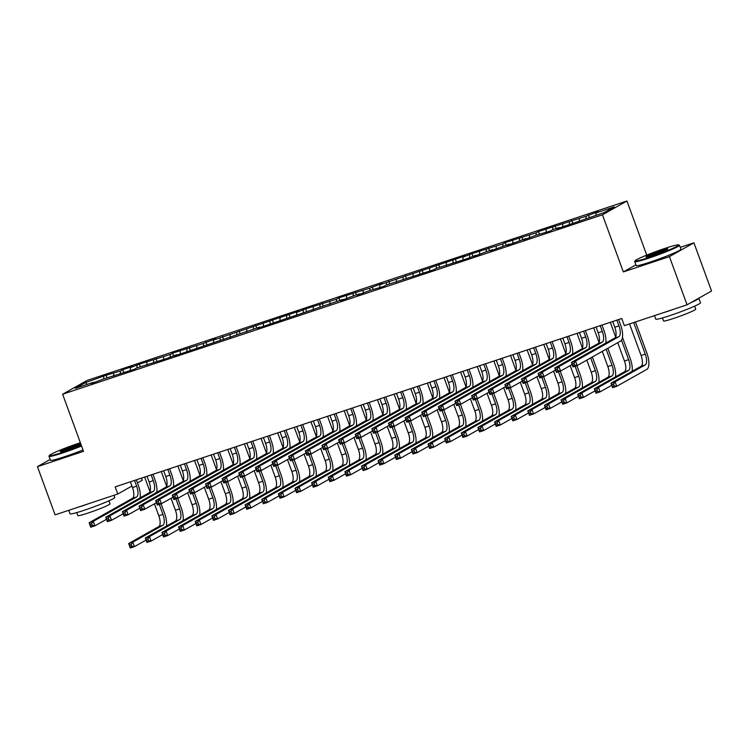 <?xml version="1.0" encoding="UTF-8"?>
<svg xmlns="http://www.w3.org/2000/svg" width="749" height="749" viewBox="0 0 749 749"><rect width="100%" height="100%" fill="white"/><g stroke="black" fill="none" stroke-linecap="round" stroke-linejoin="round"><path stroke-width="1.12" d="M141.514 478.115L142.282 480.221L137.46 482.936M626.941 201.004L87.109 380.426L62.616 394.227L602.449 214.794L626.941 201.004L646.743 255.1M635.91 264.846L623.346 271.915L669.419 256.607L693.911 242.816L680.242 247.357M693.911 242.816L711.55 291.015L687.048 304.806L669.419 256.607M87.249 384.387L85.452 382.636L75.256 388.375L93.55 382.29L91.191 383.619L103.521 378.975L134.436 369.248L136.786 367.918L167.692 358.191L176.698 354.651L174.348 355.981L259.856 327.013L257.506 328.343L343.005 299.375L340.655 300.705L352.985 296.061L359.632 293.851L357.282 295.172L369.613 290.537L383.891 286.333L386.25 285.004L433.783 269.743L436.133 268.423L467.048 258.695L476.055 255.156L473.705 256.486L486.026 251.842L492.683 249.632L490.333 250.952L509.311 244.099L506.961 245.429L525.938 238.575L523.588 239.895L535.919 235.261L550.206 231.057L552.556 229.728L559.203 227.518L556.853 228.848L604.106 212.594L614.302 206.855L596.007 212.931L598.357 211.611L586.027 216.255L538.494 231.516L536.144 232.836L505.229 242.564L502.879 243.893L471.964 253.621L462.966 257.16L465.316 255.83L379.809 284.798L382.159 283.468L369.828 288.112L338.923 297.84L336.573 299.169L305.658 308.897L296.66 312.436L299.01 311.107L213.502 340.074L215.852 338.745L203.522 343.388L172.616 353.116L170.266 354.446L139.351 364.173L130.354 367.712L132.704 366.383L122.724 369.697L120.374 371.027L106.096 375.23L107.032 377.805M85.452 382.636L106.096 375.23M687.048 304.806L624.357 325.646L621.745 318.503L115.168 486.869L117.79 494.012L131.946 486.045M113.717 373.236L113.708 376.129M120.374 371.027L120.364 373.377M130.354 367.712L130.335 370.605M137.001 365.493L136.992 367.853M146.982 362.179L146.973 365.081M153.639 359.969L153.629 362.319M163.61 356.655L163.6 359.548M170.266 354.446L170.257 356.796M180.247 351.122L180.228 354.024M186.894 348.912L186.885 351.272M196.875 345.598L196.865 348.491M203.522 343.388L203.513 345.738M213.502 340.074L213.493 342.967M220.159 337.855L220.15 340.215M230.14 334.541L230.121 337.443M236.787 332.331L236.778 334.681M246.767 329.017L246.758 331.91M253.415 326.807L253.405 329.157M263.395 323.484L263.386 326.386M270.052 321.274L270.043 323.634M280.023 317.96L280.014 320.853M286.68 315.75L286.67 318.1M296.66 312.436L296.641 315.329M303.308 310.217L303.298 312.576M313.288 306.903L313.279 309.805M319.945 304.693L319.935 307.043M329.916 301.379L329.906 304.272M336.573 299.169L336.563 301.519M346.553 295.846L346.534 298.748M353.2 293.636L353.191 295.995M363.181 290.322L363.171 293.215M369.828 288.112L369.819 290.462M379.809 284.798L379.799 287.691M386.465 282.579L386.456 284.938M396.446 279.265L396.427 282.167M403.093 277.055L403.084 279.414M413.074 273.741L413.064 276.634M419.721 271.531L419.712 273.881M429.701 268.208L429.692 271.11M436.358 265.998L436.349 268.357M446.329 262.684L446.32 265.577M452.986 260.474L452.976 262.824M462.966 257.16L462.957 260.053M469.614 254.941L469.604 257.3M479.594 251.627L479.585 254.529M486.251 249.417L486.241 251.776M496.222 246.103L496.213 248.996M502.879 243.893L502.869 246.243M512.859 240.569L512.84 243.472M519.506 238.36L519.497 240.719M529.487 235.046L529.477 237.939M536.144 232.836L536.134 235.186M546.115 229.522L546.105 232.415M552.771 227.303L552.762 229.662M562.752 223.988L562.733 226.891M569.399 221.779L569.39 224.138M579.38 218.465L579.37 221.358M586.027 216.255L586.018 218.605M596.007 212.931L595.998 215.291M50.164 459.493L37.45 466.655L55.089 514.853L117.79 494.012M623.346 271.915L602.449 214.794M37.45 466.655L83.514 451.347L62.616 394.227M103.746 376.55L103.737 378.91M588.386 214.926L589.323 217.51M571.749 220.459L572.695 223.033M555.121 225.983L556.067 228.567M538.494 231.516L539.43 234.091M521.856 237.04L522.802 239.614M505.229 242.564L506.174 245.148M488.601 248.097L489.537 250.672M471.964 253.621L472.909 256.205M455.336 259.154L456.281 261.729M438.708 264.678L439.654 267.253M422.071 270.202L423.016 272.786M405.443 275.735L406.389 278.31M388.815 281.259L389.761 283.843M372.187 286.792L373.124 289.367M355.55 292.316L356.496 294.891M338.923 297.84L339.868 300.424M322.295 303.373L323.231 305.948M305.658 308.897L306.603 311.481M289.03 314.421L289.975 317.005M272.402 319.954L273.348 322.529M255.765 325.478L256.71 328.062M239.137 331.011L240.083 333.586M222.509 336.535L223.455 339.119M205.872 342.059L206.818 344.643M189.244 347.592L190.19 350.167M172.616 353.116L173.562 355.7M155.989 358.649L156.925 361.224M139.351 364.173L140.297 366.757M122.724 369.697L123.669 372.281M612.682 321.518L614.789 327.257A9.531 3.736 -108.4 0 1 614.742 338.042L571.403 362.441L575.56 361.055L577.198 365.521L620.528 341.123A14.287 5.608 71.6 0 0 620.603 324.944L618.618 319.542M616.839 320.132L618.946 325.871A9.531 3.736 -108.4 0 1 618.899 336.666L575.56 361.055L573.949 363.293L572.283 363.845L572.938 365.634L574.595 365.081L573.949 363.293M574.595 365.081L577.198 365.521L573.041 366.907L571.403 362.441L572.283 363.845M573.041 366.907L572.938 365.634M629.534 323.924L641.088 355.503A9.531 3.736 -108.4 0 1 641.05 366.289L610.959 383.235L615.116 381.85L616.745 386.315L646.836 369.369A14.287 5.608 71.6 0 0 646.902 353.191L635.47 321.948M633.691 322.538L645.254 354.118A9.531 3.736 -108.4 0 1 645.207 364.913L615.116 381.85L613.497 384.087L611.83 384.64L612.485 386.428L614.152 385.875L613.497 384.087M614.152 385.875L616.745 386.315L612.588 387.692L610.959 383.235L611.83 384.64M612.588 387.692L612.485 386.428M596.054 327.041L598.151 332.781A9.531 3.736 -108.4 0 1 598.114 343.576L554.775 367.965L558.932 366.589L560.57 371.045L572.17 364.52M600.211 325.656L602.308 331.404A9.531 3.736 -108.4 0 1 602.271 342.19L558.932 366.589L557.312 368.826L555.655 369.379L556.301 371.158L557.968 370.605L557.312 368.826M605.801 343.079A14.287 5.608 71.6 0 0 603.966 330.468L601.99 325.066M557.968 370.605L560.57 371.045L556.413 372.431L554.775 367.965L555.655 369.379M556.413 372.431L556.301 371.158M579.426 332.565L581.524 338.314A9.531 3.736 -108.4 0 1 581.477 349.1L538.147 373.498L542.304 372.113L543.933 376.578L555.533 370.043M583.583 331.189L585.681 336.928A9.531 3.736 -108.4 0 1 585.634 347.714L542.304 372.113L540.684 374.35L539.018 374.903L539.673 376.691L541.34 376.138L540.684 374.35M589.163 348.603A14.287 5.608 71.6 0 0 587.338 336.001L585.362 330.599M541.34 376.138L543.933 376.578L539.776 377.955L538.147 373.498L539.018 374.903M539.776 377.955L539.673 376.691M632.109 371.326A14.287 5.608 71.6 0 0 630.274 358.715L622.456 337.359M621.501 340.186L628.617 359.651A9.531 3.736 -108.4 0 1 628.58 370.437L598.479 387.373L600.118 391.839L611.718 385.314M610.295 322.304L615.65 336.938M617.747 342.696L624.46 361.027A9.531 3.736 -108.4 0 1 624.413 371.822L594.322 388.759L598.479 387.373L596.869 389.611L595.202 390.173L595.858 391.952L597.515 391.399L596.869 389.611M597.515 391.399L600.118 391.839L595.961 393.225L594.322 388.759L595.202 390.173M595.961 393.225L595.858 391.952M615.472 376.85A14.287 5.608 71.6 0 0 613.646 364.248L607.804 348.294M606.147 349.221L611.989 365.175A9.531 3.736 -108.4 0 1 611.942 375.961L581.851 392.907L583.48 397.363L595.081 390.838M593.657 327.837L599.013 342.471M602.28 351.403L607.832 366.561A9.531 3.736 -108.4 0 1 607.785 377.346L577.694 394.283L581.851 392.907L580.232 395.144L578.574 395.697L579.22 397.485L580.887 396.933L580.232 395.144M580.887 396.933L583.48 397.363L579.323 398.749L577.694 394.283L578.574 395.697M579.323 398.749L579.22 397.485M664.99 248.387A23.247 1.629 -20.1 0 0 635.096 260.792A23.247 1.629 -20.1 0 0 648.84 257.478A23.247 1.629 -20.1 0 0 678.65 244.857A23.247 1.629 -20.1 0 0 664.99 248.387M678.65 244.857L679.38 245.195A23.818 1.667 159.9 0 1 679.474 245.279A23.818 1.667 159.9 0 1 648.831 258.124A23.818 1.667 159.9 0 1 634.74 261.654A23.818 1.667 159.9 0 1 634.759 261.523L635.096 260.792M660.955 250.662A11.619 0.815 159.9 0 1 667.818 249.005A11.619 0.815 159.9 0 1 652.875 255.203A11.619 0.815 159.9 0 1 646.041 256.973A11.619 0.815 159.9 0 1 660.955 250.662M666.938 249.623A11.048 0.777 -20.1 0 0 660.946 251.308A11.048 0.777 -20.1 0 0 647.117 256.879M698.77 298.205A23.818 1.667 159.9 0 1 698.883 298.299L700.512 302.765A23.818 1.667 159.9 0 1 669.868 315.61A23.818 1.667 159.9 0 1 655.778 319.13L654.495 315.629M674.746 308.897A23.818 1.667 159.9 0 1 668.239 311.144A23.818 1.667 159.9 0 1 662.462 312.979M694.651 306.135L695.755 309.159A17.152 1.198 159.9 0 1 673.688 318.409A17.152 1.198 159.9 0 1 663.539 320.947L662.434 317.922M679.474 245.279L680.916 249.211A23.818 1.667 159.9 0 1 650.272 262.056A23.818 1.667 159.9 0 1 636.182 265.577L634.74 261.654M698.883 298.299A23.818 1.667 159.9 0 1 691.149 302.502M80.358 442.706A23.247 1.629 -20.1 0 0 79.263 443.071A23.247 1.629 -20.1 0 0 49.368 455.476A23.247 1.629 -20.1 0 0 63.103 452.162A23.247 1.629 -20.1 0 0 81.36 445.44M81.566 446.02A23.818 1.667 159.9 0 1 63.103 452.808A23.818 1.667 159.9 0 1 49.013 456.338A23.818 1.667 159.9 0 1 49.022 456.207L49.368 455.476M80.986 444.429A11.619 0.815 159.9 0 1 67.148 449.887A11.619 0.815 159.9 0 1 60.313 451.656A11.619 0.815 159.9 0 1 75.218 445.337A11.619 0.815 159.9 0 1 80.723 443.717M80.958 444.344A11.048 0.777 -20.1 0 0 75.218 445.983A11.048 0.777 -20.1 0 0 61.39 451.563M113.988 495.276L114.784 497.439A23.818 1.667 159.9 0 1 84.141 510.284A23.818 1.667 159.9 0 1 70.041 513.814L68.758 510.303M89.009 503.581A23.818 1.667 159.9 0 1 82.502 505.828A23.818 1.667 159.9 0 1 76.735 507.653M108.914 500.819L110.019 503.843A17.152 1.198 159.9 0 1 87.961 513.084A17.152 1.198 159.9 0 1 77.812 515.63L76.707 512.606M83.008 449.943A23.818 1.667 159.9 0 1 64.536 456.731A23.818 1.667 159.9 0 1 50.445 460.261L49.013 456.338M562.789 338.099L564.896 343.838A9.531 3.736 -108.4 0 1 564.849 354.623L521.51 379.022L525.676 377.636L527.305 382.102L538.906 375.577M566.946 336.713L569.053 342.452A9.531 3.736 -108.4 0 1 569.006 353.247L525.676 377.636L524.057 379.883L522.39 380.436L523.045 382.215L524.703 381.662L524.057 379.883M572.536 354.137A14.287 5.608 71.6 0 0 570.71 341.525L568.725 336.123M524.703 381.662L527.305 382.102L523.148 383.488L521.51 379.022L522.39 380.436M523.148 383.488L523.045 382.215M546.161 343.622L548.259 349.362A9.531 3.736 -108.4 0 1 548.221 360.157L504.882 384.546L509.039 383.17L510.678 387.636L522.278 381.101M550.318 342.237L552.425 347.985A9.531 3.736 -108.4 0 1 552.378 358.771L509.039 383.17L507.419 385.407L505.762 385.96L506.418 387.748L508.075 387.196L507.419 385.407M555.908 359.66A14.287 5.608 71.6 0 0 554.073 347.049L552.097 341.647M508.075 387.196L510.678 387.636L506.521 389.012L504.882 384.546L505.762 385.96M506.521 389.012L506.418 387.748M598.844 382.383A14.287 5.608 71.6 0 0 597.009 369.772L592.337 357.001M590.68 357.928L595.361 370.699A9.531 3.736 -108.4 0 1 595.315 381.494L565.223 398.431L566.853 402.896L578.453 396.361M577.03 333.361L582.385 347.995M586.813 360.11L591.204 372.084A9.531 3.736 -108.4 0 1 591.158 382.87L561.067 399.816L565.223 398.431L563.604 400.668L561.937 401.221L562.593 403.009L564.259 402.456L563.604 400.668M564.259 402.456L566.853 402.896L562.696 404.273L561.067 399.816L561.937 401.221M562.696 404.273L562.593 403.009M582.216 387.907A14.287 5.608 71.6 0 0 580.381 375.296L576.842 365.634M575.063 366.233L578.724 376.232A9.531 3.736 -108.4 0 1 578.687 387.018L548.586 403.964L550.225 408.42L561.825 401.895M560.402 338.894L565.757 353.519M570.186 365.634L574.567 377.608A9.531 3.736 -108.4 0 1 574.53 388.403L544.429 405.34L548.586 403.964L546.976 406.201L545.309 406.754L545.965 408.533L547.622 407.98L546.976 406.201M547.622 407.98L550.225 408.42L546.068 409.806L544.429 405.34L545.309 406.754M546.068 409.806L545.965 408.533M529.534 349.146L531.631 354.895A9.531 3.736 -108.4 0 1 531.584 365.681L488.254 390.079L492.411 388.694L494.04 393.159L505.641 386.624M533.691 347.77L535.788 353.509A9.531 3.736 -108.4 0 1 535.741 364.304L492.411 388.694L490.792 390.931L489.125 391.484L489.78 393.272L491.447 392.719L490.792 390.931M539.271 365.194A14.287 5.608 71.6 0 0 537.445 352.582L535.469 347.18M491.447 392.719L494.04 393.159L489.883 394.545L488.254 390.079L489.125 391.484M489.883 394.545L489.78 393.272M565.579 393.44A14.287 5.608 71.6 0 0 563.754 380.829L560.215 371.167M558.436 371.757L562.096 381.756A9.531 3.736 -108.4 0 1 562.05 392.551L531.959 409.488L533.597 413.954L545.197 407.419M543.765 344.418L549.12 359.052M553.558 371.158L557.939 383.142A9.531 3.736 -108.4 0 1 557.893 393.927L527.802 410.873L531.959 409.488L530.339 411.725L528.682 412.278L529.328 414.066L530.994 413.514L530.339 411.725M530.994 413.514L533.597 413.954L529.431 415.33L527.802 410.873L528.682 412.278M529.431 415.33L529.328 414.066M512.896 354.68L515.003 360.419A9.531 3.736 -108.4 0 1 514.956 371.214L471.627 395.603L475.784 394.227L477.413 398.683L489.013 392.158M517.053 353.294L519.16 359.043A9.531 3.736 -108.4 0 1 519.113 369.828L475.784 394.227L474.164 396.464L472.497 397.017L473.153 398.796L474.819 398.243L474.164 396.464M522.643 370.718A14.287 5.608 71.6 0 0 520.817 358.106L518.842 352.704M474.819 398.243L477.413 398.683L473.256 400.069L471.627 395.603L472.497 397.017M473.256 400.069L473.153 398.796M548.951 398.964A14.287 5.608 71.6 0 0 547.126 386.353L543.587 376.691M541.808 377.281L545.469 387.289A9.531 3.736 -108.4 0 1 545.422 398.075L515.331 415.012L516.96 419.477L528.56 412.952M527.137 349.942L532.492 364.576M536.921 376.691L541.312 388.665A9.531 3.736 -108.4 0 1 541.265 399.46L511.174 416.397L515.331 415.012L513.711 417.249L512.044 417.802L512.7 419.59L514.366 419.037L513.711 417.249M514.366 419.037L516.96 419.477L512.803 420.863L511.174 416.397L512.044 417.802M512.803 420.863L512.7 419.59M496.269 360.203L498.375 365.952A9.531 3.736 -108.4 0 1 498.328 376.738L454.989 401.136L459.146 399.751L460.785 404.217L472.385 397.682M500.426 358.827L502.532 364.566A9.531 3.736 -108.4 0 1 502.485 375.352L459.146 399.751L457.527 401.988L455.869 402.541L456.525 404.329L458.182 403.777L457.527 401.988M506.015 376.241A14.287 5.608 71.6 0 0 504.18 363.639L502.204 358.228M458.182 403.777L460.785 404.217L456.628 405.593L454.989 401.136L455.869 402.541M456.628 405.593L456.525 404.329M479.641 365.737L481.738 371.476A9.531 3.736 -108.4 0 1 481.691 382.262L438.362 406.66L442.519 405.275L444.148 409.74L455.748 403.215M483.798 364.351L485.895 370.09A9.531 3.736 -108.4 0 1 485.858 380.885L442.519 405.275L440.899 407.512L439.242 408.074L439.888 409.853L441.554 409.3L440.899 407.512M489.387 381.775A14.287 5.608 71.6 0 0 487.552 369.163L485.577 363.761M441.554 409.3L444.148 409.74L439.991 411.126L438.362 406.66L439.242 408.074M439.991 411.126L439.888 409.853M463.004 371.261L465.11 377A9.531 3.736 -108.4 0 1 465.063 387.795L421.734 412.184L425.891 410.808L427.52 415.274L439.12 408.739M467.17 369.875L469.267 375.623A9.531 3.736 -108.4 0 1 469.22 386.409L425.891 410.808L424.271 413.045L422.605 413.598L423.26 415.386L424.926 414.834L424.271 413.045M472.75 387.299A14.287 5.608 71.6 0 0 470.924 374.687L468.949 369.285M424.926 414.834L427.52 415.274L423.363 416.65L421.734 412.184L422.605 413.598M423.363 416.65L423.26 415.386M446.376 376.784L448.482 382.533A9.531 3.736 -108.4 0 1 448.436 393.319L405.097 417.717L409.254 416.332L410.892 420.798L422.492 414.263M450.533 375.408L452.639 381.147A9.531 3.736 -108.4 0 1 452.593 391.942L409.254 416.332L407.643 418.569L405.977 419.122L406.632 420.91L408.289 420.358L407.643 418.569M456.122 392.832A14.287 5.608 71.6 0 0 454.287 380.22L452.312 374.818M408.289 420.358L410.892 420.798L406.735 422.183L405.097 417.717L405.977 419.122M406.735 422.183L406.632 420.91M429.748 382.318L431.845 388.057A9.531 3.736 -108.4 0 1 431.808 398.852L388.469 423.241L392.626 421.865L394.264 426.321L405.864 419.796M433.905 380.932L436.002 386.681A9.531 3.736 -108.4 0 1 435.965 397.466L392.626 421.865L391.006 424.103L389.349 424.655L389.995 426.434L391.661 425.881L391.006 424.103M439.494 398.356A14.287 5.608 71.6 0 0 437.659 385.744L435.684 380.342M391.661 425.881L394.264 426.321L390.098 427.707L388.469 423.241L389.349 424.655M390.098 427.707L389.995 426.434M413.12 387.842L415.218 393.59A9.531 3.736 -108.4 0 1 415.171 404.376L371.841 428.774L375.998 427.389L377.627 431.855L389.227 425.32M417.277 386.465L419.374 392.204A9.531 3.736 -108.4 0 1 419.328 402.99L375.998 427.389L374.378 429.626L372.712 430.179L373.367 431.967L375.034 431.415L374.378 429.626M422.857 403.88A14.287 5.608 71.6 0 0 421.032 391.278L419.056 385.866M375.034 431.415L377.627 431.855L373.47 433.231L371.841 428.774L372.712 430.179M373.47 433.231L373.367 431.967M396.483 393.375L398.59 399.114A9.531 3.736 -108.4 0 1 398.543 409.9L355.204 434.298L359.361 432.913L360.999 437.379L372.599 430.853M400.64 391.989L402.747 397.728A9.531 3.736 -108.4 0 1 402.7 408.523L359.361 432.913L357.75 435.15L356.084 435.712L356.739 437.491L358.397 436.939L357.75 435.15M406.23 409.413A14.287 5.608 71.6 0 0 404.404 396.801L402.419 391.399M358.397 436.939L360.999 437.379L356.842 438.764L355.204 434.298L356.084 435.712M356.842 438.764L356.739 437.491M379.855 398.899L381.953 404.638A9.531 3.736 -108.4 0 1 381.915 415.433L338.576 439.822L342.733 438.446L344.371 442.902L355.972 436.377M384.012 397.513L386.109 403.262A9.531 3.736 -108.4 0 1 386.072 414.047L342.733 438.446L341.113 440.684L339.456 441.236L340.112 443.024L341.769 442.472L341.113 440.684M389.602 414.937A14.287 5.608 71.6 0 0 387.767 402.325L385.791 396.923M341.769 442.472L344.371 442.902L340.215 444.288L338.576 439.822L339.456 441.236M340.215 444.288L340.112 443.024M363.228 404.423L365.325 410.171A9.531 3.736 -108.4 0 1 365.278 420.957L321.948 445.355L326.105 443.97L327.734 448.436L339.334 441.901M367.385 403.046L369.482 408.785A9.531 3.736 -108.4 0 1 369.435 419.58L326.105 443.97L324.486 446.207L322.819 446.76L323.474 448.548L325.141 447.996L324.486 446.207M372.965 420.47A14.287 5.608 71.6 0 0 371.139 407.859L369.163 402.456M325.141 447.996L327.734 448.436L323.577 449.812L321.948 445.355L322.819 446.76M323.577 449.812L323.474 448.548M346.59 409.956L348.697 415.695A9.531 3.736 -108.4 0 1 348.65 426.49L305.32 450.879L309.477 449.503L311.107 453.96L322.707 447.434M350.747 408.57L352.854 414.319A9.531 3.736 -108.4 0 1 352.807 425.104L309.477 449.503L307.858 451.741L306.191 452.293L306.847 454.072L308.513 453.519L307.858 451.741M356.337 425.994A14.287 5.608 71.6 0 0 354.511 413.382L352.526 407.98M308.513 453.519L311.107 453.96L306.95 455.345L305.32 450.879L306.191 452.293M306.95 455.345L306.847 454.072M329.963 415.48L332.06 421.228A9.531 3.736 -108.4 0 1 332.022 432.014L288.683 456.413L292.84 455.027L294.479 459.493L306.079 452.958M334.12 414.103L336.226 419.843A9.531 3.736 -108.4 0 1 336.179 430.628L292.84 455.027L291.221 457.264L289.563 457.817L290.219 459.605L291.876 459.053L291.221 457.264M339.709 431.518A14.287 5.608 71.6 0 0 337.874 418.906L335.898 413.504M291.876 459.053L294.479 459.493L290.322 460.869L288.683 456.413L289.563 457.817M290.322 460.869L290.219 459.605M313.335 421.013L315.432 426.752A9.531 3.736 -108.4 0 1 315.385 437.538L272.056 461.936L276.212 460.551L277.842 465.017L289.442 458.491M317.492 419.627L319.589 425.366A9.531 3.736 -108.4 0 1 319.551 436.161L276.212 460.551L274.593 462.788L272.936 463.341L273.582 465.129L275.248 464.577L274.593 462.788M323.081 437.051A14.287 5.608 71.6 0 0 321.246 424.44L319.271 419.037M275.248 464.577L277.842 465.017L273.685 466.402L272.056 461.936L272.936 463.341M273.685 466.402L273.582 465.129M296.698 426.537L298.804 432.276A9.531 3.736 -108.4 0 1 298.757 443.071L255.428 467.46L259.585 466.084L261.214 470.541L272.814 464.015M300.855 425.151L302.961 430.9A9.531 3.736 -108.4 0 1 302.914 441.685L259.585 466.084L257.965 468.322L256.298 468.874L256.954 470.662L258.62 470.11L257.965 468.322M306.444 442.575A14.287 5.608 71.6 0 0 304.618 429.963L302.643 424.561M258.62 470.11L261.214 470.541L257.057 471.926L255.428 467.46L256.298 468.874M257.057 471.926L256.954 470.662M280.07 432.061L282.176 437.809A9.531 3.736 -108.4 0 1 282.13 448.595L238.791 472.993L242.948 471.608L244.586 476.074L256.186 469.539M284.227 430.684L286.333 436.424A9.531 3.736 -108.4 0 1 286.287 447.219L242.948 471.608L241.337 473.845L239.671 474.398L240.326 476.186L241.983 475.634L241.337 473.845M289.816 448.108A14.287 5.608 71.6 0 0 287.981 435.497L286.006 430.095M241.983 475.634L244.586 476.074L240.429 477.45L238.791 472.993L239.671 474.398M240.429 477.45L240.326 476.186M263.442 437.594L265.539 443.333A9.531 3.736 -108.4 0 1 265.502 454.128L222.163 478.517L226.32 477.141L227.949 481.598L239.558 475.072M267.599 436.208L269.696 441.957A9.531 3.736 -108.4 0 1 269.659 452.742L226.32 477.141L224.7 479.379L223.043 479.931L223.689 481.71L225.355 481.158L224.7 479.379M273.188 453.632A14.287 5.608 71.6 0 0 271.353 441.021L269.378 435.618M225.355 481.158L227.949 481.598L223.792 482.983L222.163 478.517L223.043 479.931M223.792 482.983L223.689 481.71M246.805 443.118L248.911 448.866A9.531 3.736 -108.4 0 1 248.865 459.652L205.535 484.051L209.692 482.665L211.321 487.131L222.921 480.596M250.971 441.741L253.068 447.481A9.531 3.736 -108.4 0 1 253.022 458.266L209.692 482.665L208.072 484.903L206.406 485.455L207.061 487.243L208.728 486.691L208.072 484.903M256.551 459.156A14.287 5.608 71.6 0 0 254.726 446.544L252.75 441.142M208.728 486.691L211.321 487.131L207.164 488.507L205.535 484.051L206.406 485.455M207.164 488.507L207.061 487.243M230.177 448.651L232.284 454.39A9.531 3.736 -108.4 0 1 232.237 465.176L188.898 489.574L193.055 488.189L194.693 492.655L206.293 486.129M234.334 447.265L236.441 453.005A9.531 3.736 -108.4 0 1 236.394 463.8L193.055 488.189L191.444 490.426L189.778 490.979L190.433 492.767L192.09 492.215L191.444 490.426M239.923 464.689A14.287 5.608 71.6 0 0 238.098 452.078L236.113 446.676M192.09 492.215L194.693 492.655L190.536 494.04L188.898 489.574L189.778 490.979M190.536 494.04L190.433 492.767M213.549 454.175L215.646 459.914A9.531 3.736 -108.4 0 1 215.609 470.709L172.27 495.098L176.427 493.722L178.065 498.179L189.666 491.653M217.706 452.789L219.803 458.538A9.531 3.736 -108.4 0 1 219.766 469.323L176.427 493.722L174.807 495.96L173.15 496.512L173.796 498.3L175.463 497.739L174.807 495.96M223.296 470.213A14.287 5.608 71.6 0 0 221.461 457.602L219.485 452.199M175.463 497.739L178.065 498.179L173.899 499.564L172.27 495.098L173.15 496.512M173.899 499.564L173.796 498.3M196.921 459.699L199.019 465.447A9.531 3.736 -108.4 0 1 198.972 476.233L155.642 500.632L159.799 499.246L161.428 503.712L173.028 497.177M201.078 458.322L203.176 464.062A9.531 3.736 -108.4 0 1 203.129 474.857L159.799 499.246L158.179 501.484L156.513 502.036L157.168 503.824L158.835 503.272L158.179 501.484M206.658 475.737A14.287 5.608 71.6 0 0 204.833 463.135L202.857 457.733M158.835 503.272L161.428 503.712L157.271 505.088L155.642 500.632L156.513 502.036M157.271 505.088L157.168 503.824M180.284 465.232L182.391 470.971A9.531 3.736 -108.4 0 1 182.344 481.766L139.005 506.155L143.171 504.779L144.8 509.236L156.401 502.71M184.441 463.846L186.548 469.595A9.531 3.736 -108.4 0 1 186.501 480.381L143.171 504.779L141.552 507.017L139.885 507.569L140.54 509.348L142.198 508.796L141.552 507.017M190.031 481.27A14.287 5.608 71.6 0 0 188.205 468.659L186.22 463.257M142.198 508.796L144.8 509.236L140.643 510.621L139.005 506.155L139.885 507.569M140.643 510.621L140.54 509.348M163.657 470.756L165.754 476.504A9.531 3.736 -108.4 0 1 165.716 487.29L122.377 511.689L126.534 510.303L128.173 514.769L139.773 508.234M167.813 469.38L169.92 475.119A9.531 3.736 -108.4 0 1 169.873 485.904L126.534 510.303L124.914 512.541L123.257 513.093L123.913 514.881L125.57 514.329L124.914 512.541M173.403 486.794A14.287 5.608 71.6 0 0 171.568 474.183L169.592 468.78M125.57 514.329L128.173 514.769L124.016 516.145L122.377 511.689L123.257 513.093M124.016 516.145L123.913 514.881M532.324 404.488A14.287 5.608 71.6 0 0 530.489 391.877L526.959 382.224M525.171 382.814L528.831 392.813A9.531 3.736 -108.4 0 1 528.794 403.599L498.703 420.545L500.332 425.001L511.932 418.476M510.509 355.475L515.864 370.109M520.293 382.215L524.674 394.199A9.531 3.736 -108.4 0 1 524.637 404.984L494.537 421.921L498.703 420.545L497.083 422.782L495.417 423.335L496.072 425.123L497.729 424.571L497.083 422.782M497.729 424.571L500.332 425.001L496.175 426.387L494.537 421.921L495.417 423.335M496.175 426.387L496.072 425.123M515.687 410.021A14.287 5.608 71.6 0 0 513.861 397.41L510.322 387.748M508.543 388.338L512.204 398.337A9.531 3.736 -108.4 0 1 512.157 409.132L482.066 426.069L483.704 430.535L495.304 424M493.881 360.999L499.227 375.633M503.665 387.748L508.047 399.723A9.531 3.736 -108.4 0 1 508 410.508L477.909 427.454L482.066 426.069L480.446 428.306L478.789 428.859L479.444 430.647L481.101 430.095L480.446 428.306M481.101 430.095L483.704 430.535L479.547 431.911L477.909 427.454L478.789 428.859M479.547 431.911L479.444 430.647M499.059 415.545A14.287 5.608 71.6 0 0 497.233 402.934L493.694 393.272M491.915 393.871L495.576 403.87A9.531 3.736 -108.4 0 1 495.529 414.656L465.438 431.602L467.067 436.058L478.667 429.533M477.244 366.533L482.599 381.157M487.028 393.272L491.419 405.246A9.531 3.736 -108.4 0 1 491.372 416.041L461.281 432.978L465.438 431.602L463.818 433.84L462.152 434.392L462.807 436.171L464.474 435.618L463.818 433.84M464.474 435.618L467.067 436.058L462.91 437.444L461.281 432.978L462.152 434.392M462.91 437.444L462.807 436.171M482.431 421.078A14.287 5.608 71.6 0 0 480.596 408.467L477.066 398.805M475.287 399.395L478.939 409.394A9.531 3.736 -108.4 0 1 478.901 420.189L448.81 437.126L450.439 441.592L462.039 435.057M460.616 372.056L465.972 386.69M470.4 398.796L474.782 410.78A9.531 3.736 -108.4 0 1 474.744 421.565L444.653 438.511L448.81 437.126L447.19 439.363L445.524 439.916L446.179 441.704L447.846 441.152L447.19 439.363M447.846 441.152L450.439 441.592L446.282 442.968L444.653 438.511L445.524 439.916M446.282 442.968L446.179 441.704M465.794 426.602A14.287 5.608 71.6 0 0 463.968 413.991L460.429 404.329M458.65 404.919L462.311 414.927A9.531 3.736 -108.4 0 1 462.264 425.713L432.173 442.65L433.811 447.116L445.412 440.59M443.988 377.58L449.344 392.214M453.772 404.329L458.154 416.304A9.531 3.736 -108.4 0 1 458.107 427.099L428.016 444.035L432.173 442.65L430.553 444.887L428.896 445.44L429.552 447.228L431.209 446.676L430.553 444.887M431.209 446.676L433.811 447.116L429.654 448.501L428.016 444.035L428.896 445.44M429.654 448.501L429.552 447.228M449.166 432.126A14.287 5.608 71.6 0 0 447.34 419.515L443.801 409.862M442.022 410.452L445.683 420.451A9.531 3.736 -108.4 0 1 445.636 431.237L415.545 448.183L417.174 452.639L428.774 446.114M427.351 383.113L432.707 397.747M437.144 409.853L441.526 421.837A9.531 3.736 -108.4 0 1 441.479 432.622L411.388 449.559L415.545 448.183L413.925 450.421L412.268 450.973L412.914 452.761L414.581 452.199L413.925 450.421M414.581 452.199L417.174 452.639L413.017 454.025L411.388 449.559L412.268 450.973M413.017 454.025L412.914 452.761M432.538 437.659A14.287 5.608 71.6 0 0 430.703 425.048L427.173 415.386M425.395 415.976L429.055 425.975A9.531 3.736 -108.4 0 1 429.008 436.77L398.917 453.707L400.546 458.173L412.147 451.638M410.724 388.637L416.079 403.271M420.507 415.386L424.898 427.361A9.531 3.736 -108.4 0 1 424.852 438.146L394.76 455.092L398.917 453.707L397.298 455.944L395.631 456.497L396.287 458.285L397.953 457.733L397.298 455.944M397.953 457.733L400.546 458.173L396.39 459.549L394.76 455.092L395.631 456.497M396.39 459.549L396.287 458.285M415.91 443.183A14.287 5.608 71.6 0 0 414.075 430.572L410.536 420.91M408.757 421.509L412.418 431.508A9.531 3.736 -108.4 0 1 412.381 442.294L382.28 459.24L383.919 463.697L395.519 457.171M394.096 394.171L399.451 408.795M403.88 420.91L408.261 432.885A9.531 3.736 -108.4 0 1 408.214 443.68L378.123 460.616L382.28 459.24L380.67 461.478L379.003 462.03L379.659 463.809L381.316 463.257L380.67 461.478M381.316 463.257L383.919 463.697L379.762 465.082L378.123 460.616L379.003 462.03M379.762 465.082L379.659 463.809M399.273 448.707A14.287 5.608 71.6 0 0 397.447 436.105L393.908 426.443M392.13 427.033L395.79 437.032A9.531 3.736 -108.4 0 1 395.744 447.827L365.652 464.764L367.282 469.23L378.891 462.695M377.459 399.694L382.814 414.328M387.252 426.434L391.633 438.418A9.531 3.736 -108.4 0 1 391.587 449.203L361.495 466.15L365.652 464.764L364.033 467.002L362.376 467.554L363.022 469.342L364.688 468.79L364.033 467.002M364.688 468.79L367.282 469.23L363.125 470.606L361.495 466.15L362.376 467.554M363.125 470.606L363.022 469.342M382.645 454.24A14.287 5.608 71.6 0 0 380.81 441.629L377.281 431.967M375.502 432.557L379.163 442.565A9.531 3.736 -108.4 0 1 379.116 453.351L349.025 470.288L350.654 474.754L362.254 468.228M360.831 405.218L366.186 419.852M370.615 431.967L375.006 443.942A9.531 3.736 -108.4 0 1 374.959 454.737L344.868 471.673L349.025 470.288L347.405 472.525L345.738 473.078L346.394 474.866L348.06 474.314L347.405 472.525M348.06 474.314L350.654 474.754L346.497 476.139L344.868 471.673L345.738 473.078M346.497 476.139L346.394 474.866M366.018 459.764A14.287 5.608 71.6 0 0 364.183 447.153L360.653 437.5M358.865 438.09L362.525 448.089A9.531 3.736 -108.4 0 1 362.488 458.875L332.387 475.821L334.026 480.278L345.626 473.752M344.203 410.752L349.558 425.385M353.987 437.491L358.368 449.475A9.531 3.736 -108.4 0 1 358.331 460.261L328.231 477.197L332.387 475.821L330.777 478.059L329.111 478.611L329.766 480.39L331.423 479.837L330.777 478.059M331.423 479.837L334.026 480.278L329.869 481.663L328.231 477.197L329.111 478.611M329.869 481.663L329.766 480.39M349.38 465.298A14.287 5.608 71.6 0 0 347.555 452.686L344.016 443.024M342.237 443.614L345.898 453.613A9.531 3.736 -108.4 0 1 345.851 464.408L315.76 481.345L317.398 485.811L328.998 479.276M327.566 416.275L332.921 430.909M337.359 443.015L341.741 454.999A9.531 3.736 -108.4 0 1 341.694 465.784L311.603 482.731L315.76 481.345L314.14 483.582L312.483 484.135L313.129 485.923L314.795 485.371L314.14 483.582M314.795 485.371L317.398 485.811L313.241 487.187L311.603 482.731L312.483 484.135M313.241 487.187L313.129 485.923M332.753 470.821A14.287 5.608 71.6 0 0 330.927 458.21L327.388 448.548M325.609 449.147L329.27 459.146A9.531 3.736 -108.4 0 1 329.223 469.932L299.132 486.878L300.761 491.335L312.361 484.809M310.938 421.809L316.293 436.433M320.722 448.548L325.113 460.523A9.531 3.736 -108.4 0 1 325.066 471.318L294.975 488.254L299.132 486.878L297.512 489.116L295.846 489.668L296.501 491.447L298.168 490.895L297.512 489.116M298.168 490.895L300.761 491.335L296.604 492.72L294.975 488.254L295.846 489.668M296.604 492.72L296.501 491.447M316.125 476.345A14.287 5.608 71.6 0 0 314.29 463.743L310.76 454.081M308.981 454.671L312.633 464.67A9.531 3.736 -108.4 0 1 312.595 475.465L282.504 492.402L284.133 496.868L295.733 490.333M294.31 427.333L299.666 441.966M304.094 454.072L308.476 466.056A9.531 3.736 -108.4 0 1 308.438 476.841L278.338 493.788L282.504 492.402L280.884 494.64L279.218 495.192L279.873 496.98L281.53 496.428L280.884 494.64M281.53 496.428L284.133 496.868L279.976 498.244L278.338 493.788L279.218 495.192M279.976 498.244L279.873 496.98M299.488 481.879A14.287 5.608 71.6 0 0 297.662 469.267L294.123 459.605M292.344 460.195L296.005 470.203A9.531 3.736 -108.4 0 1 295.958 480.989L265.867 497.926L267.505 502.392L279.105 495.857M277.682 432.856L283.028 447.49M287.466 459.605L291.848 471.58A9.531 3.736 -108.4 0 1 291.801 482.375L261.71 499.311L265.867 497.926L264.247 500.163L262.59 500.716L263.245 502.504L264.903 501.952L264.247 500.163M264.903 501.952L267.505 502.392L263.348 503.777L261.71 499.311L262.59 500.716M263.348 503.777L263.245 502.504M282.86 487.402A14.287 5.608 71.6 0 0 281.034 474.791L277.495 465.138M275.716 465.728L279.377 475.727A9.531 3.736 -108.4 0 1 279.33 486.513L249.239 503.459L250.868 507.916L262.468 501.39M261.045 438.39L266.401 453.023M270.838 465.129L275.22 477.113A9.531 3.736 -108.4 0 1 275.173 487.899L245.082 504.835L249.239 503.459L247.619 505.697L245.953 506.249L246.608 508.028L248.275 507.476L247.619 505.697M248.275 507.476L250.868 507.916L246.711 509.301L245.082 504.835L245.953 506.249M246.711 509.301L246.608 508.028M266.232 492.936A14.287 5.608 71.6 0 0 264.397 480.324L260.867 470.662M259.088 471.252L262.749 481.251A9.531 3.736 -108.4 0 1 262.702 492.046L232.611 508.983L234.24 513.449L245.841 506.914M244.417 443.914L249.773 458.547M254.201 470.653L258.583 482.637A9.531 3.736 -108.4 0 1 258.545 493.422L228.454 510.369L232.611 508.983L230.992 511.221L229.325 511.773L229.98 513.561L231.647 513.009L230.992 511.221M231.647 513.009L234.24 513.449L230.083 514.825L228.454 510.369L229.325 511.773M230.083 514.825L229.98 513.561M249.604 498.459A14.287 5.608 71.6 0 0 247.769 485.848L244.23 476.186M242.451 476.776L246.112 486.784A9.531 3.736 -108.4 0 1 246.065 497.57L215.974 514.516L217.613 518.973L229.213 512.447M227.79 449.447L233.145 464.071M237.573 476.186L241.955 488.161A9.531 3.736 -108.4 0 1 241.908 498.956L211.817 515.892L215.974 514.516L214.364 516.754L212.697 517.306L213.353 519.085L215.01 518.533L214.364 516.754M215.01 518.533L217.613 518.973L213.456 520.358L211.817 515.892L212.697 517.306M213.456 520.358L213.353 519.085M232.967 503.983A14.287 5.608 71.6 0 0 231.141 491.381L227.602 481.719M225.823 482.309L229.484 492.308A9.531 3.736 -108.4 0 1 229.437 503.103L199.346 520.04L200.975 524.506L212.576 517.971M211.152 454.971L216.508 469.604M220.946 481.71L225.327 493.694A9.531 3.736 -108.4 0 1 225.28 504.48L195.189 521.426L199.346 520.04L197.727 522.278L196.069 522.83L196.715 524.618L198.382 524.066L197.727 522.278M198.382 524.066L200.975 524.506L196.818 525.882L195.189 521.426L196.069 522.83M196.818 525.882L196.715 524.618M216.339 509.517A14.287 5.608 71.6 0 0 214.504 496.905L210.975 487.243M209.196 487.833L212.856 497.842A9.531 3.736 -108.4 0 1 212.81 508.627L182.719 525.564L184.348 530.03L195.948 523.495M194.525 460.495L199.88 475.128M204.308 487.243L208.699 499.218A9.531 3.736 -108.4 0 1 208.653 510.013L178.562 526.95L182.719 525.564L181.099 527.802L179.432 528.354L180.088 530.142L181.754 529.59L181.099 527.802M181.754 529.59L184.348 530.03L180.191 531.416L178.562 526.95L179.432 528.354M180.191 531.416L180.088 530.142M199.711 515.04A14.287 5.608 71.6 0 0 197.876 502.429L194.337 492.767M192.559 493.366L196.219 503.365A9.531 3.736 -108.4 0 1 196.182 514.151L166.081 531.097L167.72 535.554L179.32 529.028M177.897 466.028L183.252 480.661M187.681 492.767L192.062 504.751A9.531 3.736 -108.4 0 1 192.025 515.537L161.924 532.473L166.081 531.097L164.471 533.335L162.805 533.887L163.46 535.666L165.117 535.114L164.471 533.335M165.117 535.114L167.72 535.554L163.563 536.939L161.924 532.473L162.805 533.887M163.563 536.939L163.46 535.666M147.029 476.289L149.126 482.028A9.531 3.736 -108.4 0 1 149.079 492.814L105.749 517.213L109.906 515.827L111.535 520.293L123.136 513.767M151.186 474.903L153.283 480.643A9.531 3.736 -108.4 0 1 153.236 491.438L109.906 515.827L108.287 518.065L106.62 518.617L107.276 520.405L108.942 519.853L108.287 518.065M156.766 492.327A14.287 5.608 71.6 0 0 154.94 479.716L152.965 474.314M108.942 519.853L111.535 520.293L107.379 521.679L105.749 517.213L106.62 518.617M107.379 521.679L107.276 520.405M183.074 520.574A14.287 5.608 71.6 0 0 181.249 507.962L177.71 498.3M175.931 498.89L179.591 508.889A9.531 3.736 -108.4 0 1 179.545 519.684L149.454 536.621L151.092 541.087L162.692 534.552M161.26 471.552L166.615 486.185M171.053 498.291L175.435 510.275A9.531 3.736 -108.4 0 1 175.388 521.061L145.297 538.007L149.454 536.621L147.834 538.859L146.177 539.411L146.823 541.199L148.489 540.647L147.834 538.859M148.489 540.647L151.092 541.087L146.926 542.463L145.297 538.007L146.177 539.411M146.926 542.463L146.823 541.199M130.392 481.813L132.498 487.552A9.531 3.736 -108.4 0 1 132.451 498.347L89.122 522.736L93.279 521.36L94.908 525.817L106.508 519.291M134.548 480.427L136.655 486.176A9.531 3.736 -108.4 0 1 136.608 496.961L93.279 521.36L91.659 523.598L89.992 524.15L90.648 525.938L92.314 525.377L91.659 523.598M140.138 497.851A14.287 5.608 71.6 0 0 138.312 485.24L136.337 479.837M92.314 525.377L94.908 525.817L90.751 527.202L89.122 522.736L89.992 524.15M90.751 527.202L90.648 525.938M166.447 526.098A14.287 5.608 71.6 0 0 164.621 513.486L161.082 503.824M159.303 504.414L162.964 514.423A9.531 3.736 -108.4 0 1 162.917 525.208L132.826 542.154L134.455 546.611L146.055 540.085M144.632 477.085L149.987 491.709M154.416 503.824L158.807 515.799A9.531 3.736 -108.4 0 1 158.76 526.594L128.669 543.531L132.826 542.154L131.206 544.392L129.54 544.944L130.195 546.723L131.861 546.171L131.206 544.392M131.861 546.171L134.455 546.611L130.298 547.996L128.669 543.531L129.54 544.944M130.298 547.996L130.195 546.723M618.946 325.871L614.789 327.257M618.899 336.666L614.742 338.042M645.254 354.118L641.088 355.503M645.207 364.913L641.05 366.289M602.308 331.404L598.151 332.781M602.271 342.19L598.114 343.576M585.681 336.928L581.524 338.314M585.634 347.714L581.477 349.1M628.617 359.651L624.46 361.027M628.58 370.437L624.413 371.822M611.989 365.175L607.832 366.561M611.942 375.961L607.785 377.346M569.053 342.452L564.896 343.838M569.006 353.247L564.849 354.623M552.425 347.985L548.259 349.362M552.378 358.771L548.221 360.157M595.361 370.699L591.204 372.084M595.315 381.494L591.158 382.87M578.724 376.232L574.567 377.608M578.687 387.018L574.53 388.403M535.788 353.509L531.631 354.895M535.741 364.304L531.584 365.681M562.096 381.756L557.939 383.142M562.05 392.551L557.893 393.927M519.16 359.043L515.003 360.419M519.113 369.828L514.956 371.214M545.469 387.289L541.312 388.665M545.422 398.075L541.265 399.46M502.532 364.566L498.375 365.952M502.485 375.352L498.328 376.738M485.895 370.09L481.738 371.476M485.858 380.885L481.691 382.262M469.267 375.623L465.11 377M469.22 386.409L465.063 387.795M452.639 381.147L448.482 382.533M452.593 391.942L448.436 393.319M436.002 386.681L431.845 388.057M435.965 397.466L431.808 398.852M419.374 392.204L415.218 393.59M419.328 402.99L415.171 404.376M402.747 397.728L398.59 399.114M402.7 408.523L398.543 409.9M386.109 403.262L381.953 404.638M386.072 414.047L381.915 415.433M369.482 408.785L365.325 410.171M369.435 419.58L365.278 420.957M352.854 414.319L348.697 415.695M352.807 425.104L348.65 426.49M336.226 419.843L332.06 421.228M336.179 430.628L332.022 432.014M319.589 425.366L315.432 426.752M319.551 436.161L315.385 437.538M302.961 430.9L298.804 432.276M302.914 441.685L298.757 443.071M286.333 436.424L282.176 437.809M286.287 447.219L282.13 448.595M269.696 441.957L265.539 443.333M269.659 452.742L265.502 454.128M253.068 447.481L248.911 448.866M253.022 458.266L248.865 459.652M236.441 453.005L232.284 454.39M236.394 463.8L232.237 465.176M219.803 458.538L215.646 459.914M219.766 469.323L215.609 470.709M203.176 464.062L199.019 465.447M203.129 474.857L198.972 476.233M186.548 469.595L182.391 470.971M186.501 480.381L182.344 481.766M169.92 475.119L165.754 476.504M169.873 485.904L165.716 487.29M528.831 392.813L524.674 394.199M528.794 403.599L524.637 404.984M512.204 398.337L508.047 399.723M512.157 409.132L508 410.508M495.576 403.87L491.419 405.246M495.529 414.656L491.372 416.041M478.939 409.394L474.782 410.78M478.901 420.189L474.744 421.565M462.311 414.927L458.154 416.304M462.264 425.713L458.107 427.099M445.683 420.451L441.526 421.837M445.636 431.237L441.479 432.622M429.055 425.975L424.898 427.361M429.008 436.77L424.852 438.146M412.418 431.508L408.261 432.885M412.381 442.294L408.214 443.68M395.79 437.032L391.633 438.418M395.744 447.827L391.587 449.203M379.163 442.565L375.006 443.942M379.116 453.351L374.959 454.737M362.525 448.089L358.368 449.475M362.488 458.875L358.331 460.261M345.898 453.613L341.741 454.999M345.851 464.408L341.694 465.784M329.27 459.146L325.113 460.523M329.223 469.932L325.066 471.318M312.633 464.67L308.476 466.056M312.595 475.465L308.438 476.841M296.005 470.203L291.848 471.58M295.958 480.989L291.801 482.375M279.377 475.727L275.22 477.113M279.33 486.513L275.173 487.899M262.749 481.251L258.583 482.637M262.702 492.046L258.545 493.422M246.112 486.784L241.955 488.161M246.065 497.57L241.908 498.956M229.484 492.308L225.327 493.694M229.437 503.103L225.28 504.48M212.856 497.842L208.699 499.218M212.81 508.627L208.653 510.013M196.219 503.365L192.062 504.751M196.182 514.151L192.025 515.537M153.283 480.643L149.126 482.028M153.236 491.438L149.079 492.814M179.591 508.889L175.435 510.275M179.545 519.684L175.388 521.061M136.655 486.176L132.498 487.552M136.608 496.961L132.451 498.347M162.964 514.423L158.807 515.799M162.917 525.208L158.76 526.594"/></g></svg>

